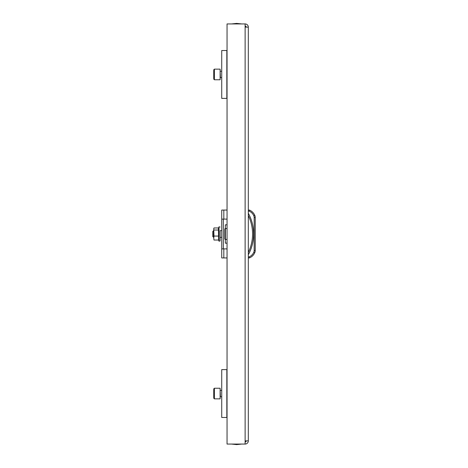 <?xml version="1.0" encoding="UTF-8"?>
<svg xmlns="http://www.w3.org/2000/svg" width="468" height="468" viewBox="0 0 468 468"><rect width="100%" height="100%" fill="white"/><g stroke="black" fill="none" stroke-linecap="round" stroke-linejoin="round"><path stroke-width="0.7" d="M248.315 27.121A3.188 3.188 0 0 0 245.127 23.932L245.127 27.121L248.315 27.121L248.315 440.879L245.127 440.879L245.127 444.068A3.188 3.188 0 0 0 248.315 440.879M245.127 441.944A1.065 1.065 0 0 0 246.191 440.879M246.191 27.121A1.065 1.065 0 0 0 245.127 26.056M245.127 23.932L227.044 23.932L227.044 444.068L245.127 444.068M226.834 369.615L226.834 417.479L221.727 417.479L221.727 369.615L227.044 369.615M213.747 397.601L213.747 389.493M214.385 388.229L214.385 398.865L220.13 398.865L220.13 388.229L214.385 388.229L213.747 388.867M213.747 395.08L213.747 396.618M226.834 50.521L226.834 98.385L221.727 98.385L221.727 50.521L227.044 50.521M213.747 78.507L213.747 70.399M214.385 69.135L214.385 79.771L220.13 79.771L220.13 69.135L214.385 69.135L213.747 69.773M213.747 71.382L213.747 77.524M254.165 217.497L255.23 217.497A5.318 5.318 0 0 0 254.814 215.432A5.318 5.318 0 0 1 255.23 217.497L255.23 250.503A5.318 5.318 0 0 1 254.814 252.568A5.318 5.318 0 0 0 255.23 250.503L254.165 250.503L254.165 217.497A4.253 4.253 0 0 0 253.831 215.847A8.921 8.921 0 0 0 249.169 211.132L249.38 210.068A9.986 9.986 0 0 1 254.814 215.432A9.986 9.986 0 0 0 249.38 210.068L249.169 211.132L248.315 211.132M248.315 213.262A43.103 43.103 0 0 1 248.315 254.744M248.315 210.068L249.38 210.068M254.814 252.568A9.986 9.986 0 0 1 249.38 257.932A9.986 9.986 0 0 0 254.814 252.568L253.831 252.158A4.253 4.253 0 0 0 254.165 250.503M249.38 257.932L249.169 256.868L249.38 257.932L248.315 257.932M227.044 228.542L225.342 228.542L225.342 239.458L227.044 239.458M225.342 228.542L225.342 224.821L227.044 224.821L225.342 224.821M225.342 243.179L227.044 243.179L225.342 243.179L225.342 239.458M225.342 237.832L224.81 239.195L224.81 228.805L225.342 230.168M227.044 248.888L221.727 248.888L221.727 219.112L227.044 219.112M223.815 219.112L223.815 210.068L221.727 210.068L221.727 219.112M221.727 248.888L221.727 257.932L223.815 257.932L223.815 248.888M227.044 257.932L223.815 257.932M223.815 210.068L227.044 210.068M223.324 248.888L223.324 219.112M213.601 237.37L213.601 230.63L212.77 231.461L212.77 236.539L213.747 237.37M221.727 230.63L220.13 230.63L220.13 240.967L220.13 237.37L221.727 237.37M218.585 240.043L218.995 241.166L218.995 226.834L218.445 228.355L218.62 240.043L213.97 240.043L213.747 238.054L213.97 240.043M213.97 236.065L213.747 228.992L213.747 238.054L213.97 236.065L218.62 236.065M213.747 228.992L213.97 227.957L218.585 227.957M213.97 230.022L218.62 230.022M213.97 227.957L213.747 228.682M245.127 27.121L245.127 440.879M221.727 396.735L220.399 396.735L220.13 390.09M221.727 77.641L220.399 77.641L220.13 70.996M248.315 256.868L249.169 256.868A8.921 8.921 0 0 0 253.831 252.158M254.814 215.432L253.831 215.847M248.315 252.427A42.038 42.038 0 0 0 248.315 215.572M241.669 444.068L236.615 444.6L231.566 444.068L236.615 444.6L241.669 444.068M231.566 23.932L236.615 23.4L241.669 23.932L236.615 23.4L231.566 23.932M221.727 390.359L220.399 390.359M214.385 398.865L213.747 398.227M221.727 71.265L220.399 71.265M214.385 79.771L213.747 79.133M218.995 241.166L220.13 240.967M218.995 226.834L220.13 227.033"/></g></svg>
